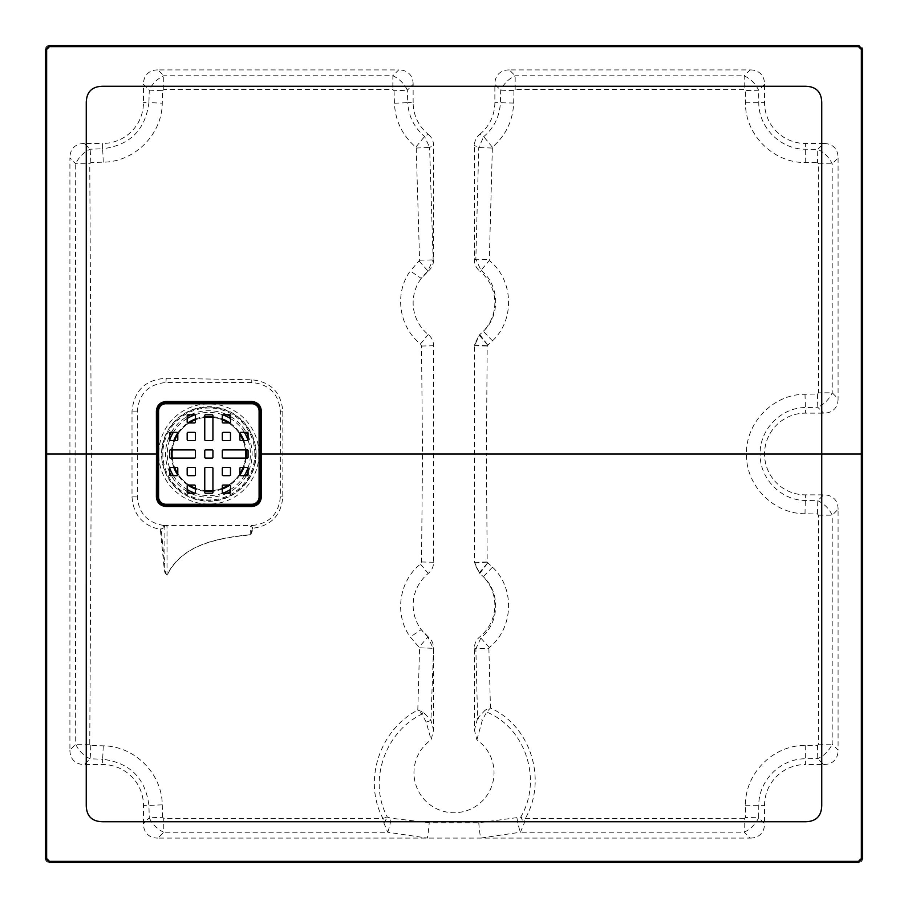 <?xml version="1.0" encoding="UTF-8"?>
<svg xmlns="http://www.w3.org/2000/svg" width="908" height="908" viewBox="0 0 908 908"><rect width="100%" height="100%" fill="white"/><g stroke="black" fill="none" stroke-linecap="round" stroke-linejoin="round"><path stroke-width="0.68" stroke-dasharray="4.54 3.41" d="M817.416 394.004L817.79 407.295C824.305 404.185 829.117 399.361 832.216 392.824L832.182 163.815C829.095 157.277 824.282 152.453 817.745 149.355L817.54 162.646L818.675 163.815L818.551 392.824L817.416 394.004L805.021 394.254C773.48 394.151 745.729 422.402 746.455 454C745.729 485.553 773.423 513.837 805.021 513.746L817.416 513.996L818.551 515.177L818.675 744.185L817.54 745.355L805.203 745.468C773.344 745.025 745.014 773.287 745.468 805.203L745.355 817.54L744.185 818.687L744.185 832.182L750.087 838.084L157.913 838.084L163.758 832.239L387.716 832.25A16.344 2.962 -79.4 0 0 391.144 818.21L387.387 817.132C367.74 780.994 385.083 731.905 421.914 714.108L426.181 722.087L431.118 739.85L433.57 730.066L433.57 648.108C433.513 643.556 431.743 639.811 428.236 636.894A40.86 40.86 0 0 1 428.236 573.47C431.731 570.553 433.513 566.819 433.57 562.256L433.57 345.744C433.513 341.192 431.743 337.447 428.236 334.53A40.86 40.86 0 0 1 421.244 278.393L428.236 271.106A40.86 40.86 0 0 0 421.244 278.393A18.796 0.579 34.9 0 1 410.314 270.959C394.072 293.114 398.816 326.903 420.483 343.905L421.516 346.039L422.526 454L421.516 561.961L420.483 564.095C398.816 581.097 394.072 614.886 410.314 637.041L419.587 647.79L417.794 710.079C379.862 729.612 362.678 780.449 382.892 818.369L163.758 818.403L162.577 817.279L149.275 817.824C152.385 824.339 157.209 829.14 163.758 832.239L163.758 818.403M818.675 163.815L832.182 163.815L838.084 157.913A35.389 20.43 135 0 0 823.635 143.464L817.745 149.355L805.396 149.218C780.54 149.445 758.543 127.426 758.782 102.604L758.645 90.255C755.547 83.729 750.734 78.917 744.185 75.818L515.165 75.773C508.628 78.86 503.804 83.672 500.694 90.198L500.387 102.604C499.706 116.36 494.145 127.722 483.714 136.654L479.764 134.316C476.269 137.233 474.487 140.967 474.43 145.53L474.43 259.892C474.487 264.444 476.257 268.189 479.764 271.106L481.036 270.334C499.491 284.964 500.649 315.439 483.294 331.295A40.86 40.86 0 0 0 479.764 271.106M252.651 525.494L250.665 526.197L253.502 528.15L252.651 525.494C269.528 523.405 278.756 513.871 280.345 496.903L280.345 454L282.899 454L282.785 411.12C281.049 392.211 270.709 381.769 251.754 379.794L166.221 378.273C145.53 379.476 134.123 390.417 132.012 411.12L132.012 496.88C133.328 514.813 142.772 525.687 160.341 529.477L164.064 567.171C164.064 571.2 165.12 573.845 167.22 575.093C182.326 543.96 219.52 537.99 250.676 534.857L253.502 528.15C271.458 525.471 281.219 515.04 282.785 496.88L282.899 454L433.57 454M162.577 817.279L162.26 804.84C162.101 773.571 134.554 746.035 103.251 745.831L90.845 745.457L89.756 744.265L91.379 454L89.756 163.735L90.845 162.543L103.251 162.169C134.498 161.953 162.089 134.509 162.26 103.16L148.912 102.604C145.371 129.901 129.935 145.291 102.604 148.764L102.604 143.464A40.86 40.86 0 0 0 143.464 102.604L143.464 84.365L149.275 90.176L148.912 102.604L143.464 102.604M162.577 90.721L163.758 89.597L392.858 89.62L394.049 90.743A18.796 0.579 -1.8 0 0 407.34 90.164C404.23 83.65 399.395 78.848 392.858 75.75L163.758 75.761C157.22 78.848 152.396 83.65 149.275 90.176L162.577 90.721L162.26 103.16M394.049 90.743L394.424 103.217C395.286 120.866 402.403 135.519 415.796 147.153L416.216 148.004A18.796 0.624 -1.9 0 0 429.598 147.38L424.592 136.484C414.173 127.551 408.555 116.258 407.737 102.604L413.14 102.604A40.86 40.86 0 0 0 428.236 134.316L424.592 136.484L415.796 147.153M416.216 148.004L419.587 260.21L410.314 270.959M474.43 454L486.382 454L487.199 345.834L492.476 340.818L483.294 331.295A40.86 40.86 0 0 1 479.764 334.53L474.43 345.744L474.43 562.256L479.764 573.47A40.86 40.86 0 0 1 483.294 576.705C500.66 592.584 499.479 623.036 481.036 637.666L475.849 648.777L488.879 648.357L489.287 647.461C513.633 628.257 515.177 588.168 492.476 567.182L487.199 562.166L486.382 454L760.132 454C759.565 429.518 780.959 407.59 805.396 407.533L805.396 413.14L823.635 413.14A35.389 20.43 45 0 0 838.084 398.691L832.216 392.824L818.551 392.824M492.476 340.818C515.199 319.798 513.61 279.743 489.287 260.539L492.374 147.175C505.779 135.553 512.872 120.843 513.667 103.058L513.973 90.641L515.165 89.517L744.185 89.313L745.355 90.46L745.468 102.797C745.014 134.656 773.298 162.975 805.203 162.532L817.54 162.646M428.236 271.106C431.731 268.189 433.513 264.455 433.57 259.892L433.57 145.53C433.513 140.978 431.743 137.233 428.236 134.316M163.758 89.597L163.758 75.761L157.913 69.916L398.691 69.916L392.858 75.75L392.858 89.62M89.756 744.265L75.716 744.288L69.916 750.087L69.916 157.913L75.716 163.712L89.756 163.735M515.165 89.517L515.165 75.773L509.309 69.916L750.087 69.916L744.185 75.818L744.185 89.313M492.476 567.182L483.294 576.705A40.86 40.86 0 0 1 479.764 636.894C476.269 639.811 474.487 643.545 474.43 648.108L474.43 730.066L476.882 739.85A40.043 40.043 0 0 1 483.93 799.301A40.043 40.043 0 0 1 424.07 799.301A40.043 40.043 0 0 1 431.118 739.85M478.777 822.739A16.344 1.555 -95.5 0 0 480.661 838.084L520.432 832.227L524.222 823.147L525.255 818.494C547.456 780.381 530.998 726.116 490.456 708.024L486.631 712.02C526.175 728.25 542.428 780.755 520.704 817.132L478.777 822.739L429.223 822.739L391.144 818.21M818.551 515.177L832.216 515.177L838.084 509.309L838.084 750.087L832.182 744.185L832.216 515.177C829.117 508.65 824.316 503.826 817.79 500.705L805.396 500.467C780.914 500.399 759.565 478.437 760.132 454M838.084 157.913L838.084 398.691M280.345 454L280.345 411.097C278.665 393.731 269.131 384.197 251.743 382.495L165.937 382.495C148.572 384.175 139.037 393.709 137.335 411.097L137.335 496.903C138.674 513.02 147.3 522.509 163.224 525.38L160.341 529.477L164.893 527.196L167.015 525.516L165.937 525.505L252.413 525.505M45.4 858.514L45.4 49.486A4.086 4.086 0 0 1 49.486 45.4L858.514 45.4A4.086 4.086 0 0 1 862.6 49.486L862.6 858.514A4.086 4.086 0 0 1 858.514 862.6L49.486 862.6A4.086 4.086 0 0 1 45.4 858.514M394.424 103.217A18.796 0.602 -1.9 0 0 407.737 102.604L407.34 90.164L413.14 84.365L413.14 102.604M413.14 84.365A35.389 20.43 135 0 0 398.691 69.916M157.913 69.916A35.389 20.43 -135 0 0 143.464 84.365M90.845 162.543A18.796 0.726 -92.2 0 0 90.119 149.218L84.365 143.464L102.604 143.464M84.365 143.464A35.389 20.43 45 0 0 69.916 157.913M69.916 750.087A35.389 20.43 -45 0 0 84.365 764.536L102.604 764.536A40.86 40.86 0 0 1 143.464 805.396L143.464 823.635A35.389 20.43 135 0 0 157.913 838.084M750.087 838.084A35.389 20.43 45 0 0 764.536 823.635L758.645 817.745L758.782 805.396C758.555 780.54 780.574 758.543 805.396 758.782L805.396 764.536A40.86 40.86 0 0 0 764.536 805.396L764.536 823.635M817.54 745.355L817.745 758.645L823.635 764.536L805.396 764.536M823.635 764.536A35.389 20.43 -135 0 0 838.084 750.087M838.084 509.309A35.389 20.43 135 0 0 823.635 494.86L805.396 494.86A40.86 40.86 0 0 1 764.536 454A40.86 40.86 0 0 1 805.396 413.14M823.635 143.464L805.396 143.464A40.86 40.86 0 0 1 764.536 102.604L764.536 84.365A35.389 20.43 -45 0 0 750.087 69.916M509.309 69.916A35.389 20.43 -135 0 0 494.86 84.365L500.694 90.198L513.973 90.641M479.764 134.316A40.86 40.86 0 0 0 494.86 102.604L494.86 84.365M172.066 454A36.774 36.774 0 0 1 227.227 422.152A36.774 36.774 0 0 1 227.227 485.848A36.774 36.774 0 0 1 172.066 454M164.053 527.503A4.086 1.101 73.5 0 0 163.224 525.38L165.937 525.505M245.387 449.914A36.774 36.774 0 0 0 243.049 440.516A36.774 36.774 0 0 1 245.387 449.914M239.894 434.308A36.774 36.774 0 0 0 228.532 422.946A36.774 36.774 0 0 1 239.894 434.308M222.324 419.791A36.774 36.774 0 0 0 212.926 417.453A36.774 36.774 0 0 1 222.324 419.791M204.754 417.453A36.774 36.774 0 0 0 195.356 419.791A36.774 36.774 0 0 1 204.754 417.453M189.148 422.946A36.774 36.774 0 0 0 177.786 434.308A36.774 36.774 0 0 1 189.148 422.946M174.631 440.516A36.774 36.774 0 0 0 172.293 449.914A36.774 36.774 0 0 1 174.631 440.516M172.293 458.086A36.774 36.774 0 0 0 174.631 467.484A36.774 36.774 0 0 1 172.293 458.086M177.786 473.692A36.774 36.774 0 0 0 189.148 485.054A36.774 36.774 0 0 1 177.786 473.692M195.356 488.209A36.774 36.774 0 0 0 204.754 490.547A36.774 36.774 0 0 1 195.356 488.209M212.926 490.547A36.774 36.774 0 0 0 222.324 488.209A36.774 36.774 0 0 1 212.926 490.547M228.532 485.054A36.774 36.774 0 0 0 239.894 473.692A36.774 36.774 0 0 1 228.532 485.054M243.049 467.484A36.774 36.774 0 0 0 245.387 458.086A36.774 36.774 0 0 1 243.049 467.484M476.882 739.85L482.375 720.123L486.631 712.02A8.172 1.884 -124 0 1 485.292 710.011L477.597 718.262A8.172 2.066 15.1 0 0 482.375 720.123M167.22 575.093L167.015 574.957C165.551 573.459 164.847 570.826 164.893 567.057L161.193 529.432M252.56 527.957L250.665 534.653C219.532 537.797 182.372 543.779 167.015 574.957L167.015 525.516M163.985 525.437A4.086 1.09 65.8 0 1 164.893 527.196L164.893 567.057L164.064 567.171M250.676 534.857L250.665 526.197M428.236 636.894L421.244 629.607A18.796 0.579 -34.9 0 0 410.314 637.041M489.287 647.461L479.764 636.894M103.251 745.831A18.796 0.636 91.9 0 1 102.604 759.236C129.958 762.731 145.393 778.122 148.912 805.396L143.464 805.396M487.596 345.063L479.174 335.029L474.453 344.847L487.199 345.834M492.374 147.175L483.714 136.654L478.743 147.527L475.849 259.223L481.036 270.334L489.287 260.539M419.19 261.118L427.872 270.89L433.139 259.688L429.598 147.38L433.57 145.53M487.199 562.166L474.453 563.153L479.174 572.971L487.596 562.937M419.587 647.79L433.139 648.312L427.872 637.11L419.19 646.882M103.251 162.169A18.796 0.636 -91.9 0 0 102.604 148.764L90.119 149.218C83.615 152.34 78.814 157.175 75.716 163.712L75.114 454L75.716 744.288C78.803 750.825 83.604 755.649 90.119 758.782L102.604 759.236L102.604 764.536M805.203 745.468L805.396 758.782L817.745 758.645C824.271 755.547 829.083 750.734 832.182 744.185L818.675 744.185M516.992 818.187A16.344 2.962 -100.6 0 0 520.432 832.227L744.185 832.182C750.723 829.095 755.547 824.282 758.645 817.745L745.355 817.54M426.181 722.087A8.172 2.054 -15.1 0 0 430.937 720.237L433.57 648.108M419.587 260.21L433.57 259.892M90.845 745.457A18.796 0.726 92.2 0 1 90.119 758.782L84.365 764.536M162.26 804.84L148.912 805.396L149.275 817.824L143.464 823.635M383.868 822.966A16.344 1.839 -58.7 0 0 387.387 817.132L382.892 818.369L383.868 822.966L387.716 832.25L427.339 838.084A16.344 1.555 -84.5 0 0 429.223 822.739M423.196 712.076A8.172 1.873 -57.4 0 1 421.914 714.108L417.794 710.079L423.196 712.076L430.937 720.237L433.57 730.066M764.536 84.365L758.645 90.255L745.355 90.46M491.943 148.038L478.743 147.527L474.43 145.53M474.43 259.892L475.849 259.223L488.879 259.643M479.764 334.53L487.698 344.983M817.416 513.996L817.79 500.705L823.635 494.86M479.764 573.47L487.698 563.017M744.185 818.687L525.255 818.494L520.704 817.132A16.344 1.895 -120.5 0 0 524.222 823.147M488.879 648.357L490.456 708.024L485.292 710.011M205.571 467.484L212.109 467.484A0.817 0.817 0 0 1 212.926 468.301L212.926 492.408A0.817 0.817 0 0 1 212.109 493.226L205.571 493.226A0.817 0.817 0 0 1 204.754 492.408L204.754 468.301A0.817 0.817 0 0 1 205.571 467.484M212.926 415.592L212.926 439.699A0.817 0.817 0 0 1 212.109 440.516L205.571 440.516A0.817 0.817 0 0 1 204.754 439.699L204.754 415.592A0.817 0.817 0 0 1 205.571 414.774L212.109 414.774A0.817 0.817 0 0 1 212.926 415.592M170.432 475.656L176.969 475.656A0.817 0.817 0 0 0 177.786 474.839L177.786 468.301A0.817 0.817 0 0 0 176.969 467.484L170.432 467.484A0.817 0.817 0 0 0 169.614 468.301L169.614 474.839A0.817 0.817 0 0 0 170.432 475.656M247.248 432.344L240.711 432.344A0.817 0.817 0 0 0 239.894 433.161L239.894 439.699A0.817 0.817 0 0 0 240.711 440.516L247.248 440.516A0.817 0.817 0 0 0 248.066 439.699L248.066 433.161A0.817 0.817 0 0 0 247.248 432.344M230.496 474.839L230.496 468.301A0.817 0.817 0 0 0 229.679 467.484L223.141 467.484A0.817 0.817 0 0 0 222.324 468.301L222.324 474.839A0.817 0.817 0 0 0 223.141 475.656L229.679 475.656A0.817 0.817 0 0 0 230.496 474.839M222.324 439.699L222.324 433.161A0.817 0.817 0 0 1 223.141 432.344L229.679 432.344A0.817 0.817 0 0 1 230.496 433.161L230.496 439.699A0.817 0.817 0 0 1 229.679 440.516L223.141 440.516A0.817 0.817 0 0 1 222.324 439.699M194.539 432.344L188.001 432.344A0.817 0.817 0 0 0 187.184 433.161L187.184 439.699A0.817 0.817 0 0 0 188.001 440.516L194.539 440.516A0.817 0.817 0 0 0 195.356 439.699L195.356 433.161A0.817 0.817 0 0 0 194.539 432.344M158.582 496.903L158.582 411.097A7.355 7.355 0 0 1 165.937 403.742L251.743 403.742A7.355 7.355 0 0 1 259.098 411.097L259.098 496.903A7.355 7.355 0 0 1 251.743 504.258L165.937 504.258A7.355 7.355 0 0 1 158.582 496.903M230.496 422.129L230.496 415.592A0.817 0.817 0 0 0 229.679 414.774L223.141 414.774A0.817 0.817 0 0 0 222.324 415.592L222.324 422.129A0.817 0.817 0 0 0 223.141 422.946L229.679 422.946A0.817 0.817 0 0 0 230.496 422.129M187.184 422.129L187.184 415.592A0.817 0.817 0 0 1 188.001 414.774L194.539 414.774A0.817 0.817 0 0 1 195.356 415.592L195.356 422.129A0.817 0.817 0 0 1 194.539 422.946L188.001 422.946A0.817 0.817 0 0 1 187.184 422.129M247.248 475.656L240.711 475.656A0.817 0.817 0 0 1 239.894 474.839L239.894 468.301A0.817 0.817 0 0 1 240.711 467.484L247.248 467.484A0.817 0.817 0 0 1 248.066 468.301L248.066 474.839A0.817 0.817 0 0 1 247.248 475.656M188.001 467.484L194.539 467.484A0.817 0.817 0 0 1 195.356 468.301L195.356 474.839A0.817 0.817 0 0 1 194.539 475.656L188.001 475.656A0.817 0.817 0 0 1 187.184 474.839L187.184 468.301A0.817 0.817 0 0 1 188.001 467.484M170.432 432.344L176.969 432.344A0.817 0.817 0 0 1 177.786 433.161L177.786 439.699A0.817 0.817 0 0 1 176.969 440.516L170.432 440.516A0.817 0.817 0 0 1 169.614 439.699L169.614 433.161A0.817 0.817 0 0 1 170.432 432.344M187.184 485.871L187.184 492.408A0.817 0.817 0 0 0 188.001 493.226L194.539 493.226A0.817 0.817 0 0 0 195.356 492.408L195.356 485.871A0.817 0.817 0 0 0 194.539 485.054L188.001 485.054A0.817 0.817 0 0 0 187.184 485.871M230.496 485.871L230.496 492.408A0.817 0.817 0 0 1 229.679 493.226L223.141 493.226A0.817 0.817 0 0 1 222.324 492.408L222.324 485.871A0.817 0.817 0 0 1 223.141 485.054L229.679 485.054A0.817 0.817 0 0 1 230.496 485.871M247.248 458.086L223.141 458.086A0.817 0.817 0 0 1 222.324 457.269L222.324 450.731A0.817 0.817 0 0 1 223.141 449.914L247.248 449.914A0.817 0.817 0 0 1 248.066 450.731L248.066 457.269A0.817 0.817 0 0 1 247.248 458.086M212.926 457.269L212.926 450.731A0.817 0.817 0 0 0 212.109 449.914L205.571 449.914A0.817 0.817 0 0 0 204.754 450.731L204.754 457.269A0.817 0.817 0 0 0 205.571 458.086L212.109 458.086A0.817 0.817 0 0 0 212.926 457.269M170.432 449.914L194.539 449.914A0.817 0.817 0 0 1 195.356 450.731L195.356 457.269A0.817 0.817 0 0 1 194.539 458.086L170.432 458.086A0.817 0.817 0 0 1 169.614 457.269L169.614 450.731A0.817 0.817 0 0 1 170.432 449.914M75.114 454L137.335 454M474.43 648.108L475.849 648.777L477.597 718.262L474.43 730.066M132.012 496.88L137.335 496.903M258.95 454A50.11 50.11 0 0 1 183.779 497.402A50.11 50.11 0 0 1 183.779 410.598A50.11 50.11 0 0 1 258.95 454M137.335 411.097L132.012 411.12M165.937 382.495L166.221 378.273M282.785 496.88L280.345 496.903M251.743 382.495L251.754 379.794M280.345 411.097L282.785 411.12M248.009 467.995A41.586 41.586 0 0 0 248.009 440.005M244.343 432.344A41.586 41.586 0 0 0 230.496 418.497M222.835 414.831A41.586 41.586 0 0 0 194.845 414.831M187.184 418.497A41.586 41.586 0 0 0 173.337 432.344M169.671 440.005A41.586 41.586 0 0 0 169.671 467.995M173.337 475.656A41.586 41.586 0 0 0 187.184 489.503M194.845 493.169A41.586 41.586 0 0 0 222.835 493.169M230.496 489.503A41.586 41.586 0 0 0 244.343 475.656M171.544 449.914A37.523 37.523 0 0 1 173.825 440.516M177.764 432.98A37.523 37.523 0 0 1 187.82 422.924M195.356 418.985A37.523 37.523 0 0 1 204.754 416.704M212.926 416.704A37.523 37.523 0 0 1 222.324 418.985M229.86 422.924A37.523 37.523 0 0 1 239.916 432.98M243.855 440.516A37.523 37.523 0 0 1 246.136 449.914M246.136 458.086A37.523 37.523 0 0 1 243.855 467.484M239.916 475.02A37.523 37.523 0 0 1 229.86 485.076M222.324 489.015A37.523 37.523 0 0 1 212.926 491.296M204.754 491.296A37.523 37.523 0 0 1 195.356 489.015M187.82 485.076A37.523 37.523 0 0 1 177.764 475.02M173.825 467.484A37.523 37.523 0 0 1 171.544 458.086M254.842 454A46.002 46.002 0 0 0 185.834 414.161A46.002 46.002 0 0 0 185.834 493.839A46.002 46.002 0 0 0 254.842 454M248.066 435.715A43.278 43.278 0 0 1 248.066 472.285M246.306 475.656A43.278 43.278 0 0 1 230.496 491.466M227.125 493.226A43.278 43.278 0 0 1 190.555 493.226M187.184 491.466A43.278 43.278 0 0 1 171.374 475.656M169.614 472.285A43.278 43.278 0 0 1 169.614 435.715M171.374 432.344A43.278 43.278 0 0 1 187.184 416.534M190.555 414.774A43.278 43.278 0 0 1 227.125 414.774M230.496 416.534A43.278 43.278 0 0 1 246.306 432.344M255.75 454A46.91 46.91 0 0 1 185.391 494.622A46.91 46.91 0 0 1 185.391 413.378A46.91 46.91 0 0 1 255.75 454M256.113 454A47.273 47.273 0 0 0 185.198 413.061A47.273 47.273 0 0 0 185.198 494.939A47.273 47.273 0 0 0 256.113 454M805.021 513.746L805.396 494.86M805.021 394.254L805.396 407.533L817.79 407.295L823.635 413.14M745.468 805.203L764.536 805.396M513.667 103.058L494.86 102.604M805.203 162.532L805.396 143.464M745.468 102.797L764.536 102.604M420.483 343.905L428.236 334.53M421.516 346.039L433.57 345.744M421.516 561.961L433.57 562.256M420.483 564.095L428.236 573.47M474.43 345.744L487.199 345.993M474.43 562.256L487.199 562.007"/><path stroke-width="1.36" d="M158.446 411.097L158.446 496.903C158.889 501.443 161.386 503.94 165.937 504.394L251.743 504.394C256.283 503.951 258.78 501.454 259.234 496.903L259.234 411.097C258.791 406.557 256.294 404.06 251.743 403.606L165.937 403.606C161.397 404.049 158.9 406.546 158.446 411.097L157.651 411.097C158.14 406.069 160.909 403.3 165.937 402.811L251.743 402.811C256.771 403.3 259.54 406.069 260.029 411.097L260.029 496.903C259.54 501.931 256.771 504.7 251.743 505.189L165.937 505.189C160.909 504.7 158.14 501.931 157.651 496.903L157.651 411.097L157.493 496.903C158.003 502.022 160.818 504.837 165.937 505.347L251.743 505.336C256.851 504.825 259.665 502.022 260.176 496.903L260.176 411.097C259.665 405.989 256.862 403.175 251.743 402.664L165.937 402.653C160.818 403.163 158.003 405.978 157.493 411.097L156.392 411.108C156.948 405.286 160.137 402.085 165.948 401.518L251.743 401.484C257.588 402.051 260.789 405.263 261.356 411.097L261.356 454L821.74 454L821.74 102.604C821.502 91.946 816.054 86.498 805.396 86.26L102.604 86.26C91.946 86.498 86.498 91.946 86.26 102.604L86.26 454L156.46 454L156.392 411.108M46.648 858.514L45.4 858.514L45.4 49.486L49.486 45.4L858.514 45.4L862.6 49.486L862.6 858.514L858.514 862.6L49.486 862.6L45.4 858.514L49.486 862.6L49.486 861.351L858.514 861.351L861.351 858.514L861.351 49.486L858.514 46.648L49.486 46.648L46.648 49.486L46.648 858.514L49.486 861.351M862.6 454L821.74 454L821.74 805.396C821.524 816.076 816.076 821.524 805.396 821.751L102.604 821.74C91.924 821.524 86.476 816.076 86.249 805.396L86.26 454L45.4 454M260.176 454L261.356 454L261.356 496.903C260.789 502.748 257.577 505.949 251.743 506.516L165.948 506.482C160.126 505.904 156.948 502.714 156.392 496.892L156.46 454L157.47 454M251.743 403.606L251.743 401.484M261.356 496.903L259.234 496.903M165.948 506.482L165.937 504.394M165.937 403.606L165.948 401.518M245.614 454A36.774 36.774 0 0 0 245.387 449.914A36.774 36.774 0 0 1 245.387 458.086A36.774 36.774 0 0 0 245.614 454M243.049 440.516A36.774 36.774 0 0 0 239.894 434.308A36.774 36.774 0 0 1 243.049 440.516M228.532 422.946A36.774 36.774 0 0 0 222.324 419.791A36.774 36.774 0 0 1 228.532 422.946M212.926 417.453A36.774 36.774 0 0 0 204.754 417.453A36.774 36.774 0 0 1 212.926 417.453M195.356 419.791A36.774 36.774 0 0 0 189.148 422.946A36.774 36.774 0 0 1 195.356 419.791M177.786 434.308A36.774 36.774 0 0 0 174.631 440.516A36.774 36.774 0 0 1 177.786 434.308M172.293 449.914A36.774 36.774 0 0 0 172.293 458.086A36.774 36.774 0 0 1 172.293 449.914M174.631 467.484A36.774 36.774 0 0 0 177.786 473.692A36.774 36.774 0 0 1 174.631 467.484M189.148 485.054A36.774 36.774 0 0 0 195.356 488.209A36.774 36.774 0 0 1 189.148 485.054M204.754 490.547A36.774 36.774 0 0 0 212.926 490.547A36.774 36.774 0 0 1 204.754 490.547M222.324 488.209A36.774 36.774 0 0 0 228.532 485.054A36.774 36.774 0 0 1 222.324 488.209M239.894 473.692A36.774 36.774 0 0 0 243.049 467.484A36.774 36.774 0 0 1 239.894 473.692M204.754 468.301L204.754 492.408A0.817 0.817 0 0 0 205.571 493.226L212.109 493.226A0.817 0.817 0 0 0 212.926 492.408L212.926 468.301A0.817 0.817 0 0 0 212.109 467.484L205.571 467.484A0.817 0.817 0 0 0 204.754 468.301M212.109 440.516L205.571 440.516A0.817 0.817 0 0 1 204.754 439.699L204.754 415.592A0.817 0.817 0 0 1 205.571 414.774L212.109 414.774A0.817 0.817 0 0 1 212.926 415.592L212.926 439.699A0.817 0.817 0 0 1 212.109 440.516M176.969 467.484L170.432 467.484A0.817 0.817 0 0 0 169.614 468.301L169.614 474.839A0.817 0.817 0 0 0 170.432 475.656L176.969 475.656A0.817 0.817 0 0 0 177.786 474.839L177.786 468.301A0.817 0.817 0 0 0 176.969 467.484M240.711 440.516L247.248 440.516A0.817 0.817 0 0 0 248.066 439.699L248.066 433.161A0.817 0.817 0 0 0 247.248 432.344L240.711 432.344A0.817 0.817 0 0 0 239.894 433.161L239.894 439.699A0.817 0.817 0 0 0 240.711 440.516M222.324 468.301L222.324 474.839A0.817 0.817 0 0 0 223.141 475.656L229.679 475.656A0.817 0.817 0 0 0 230.496 474.839L230.496 468.301A0.817 0.817 0 0 0 229.679 467.484L223.141 467.484A0.817 0.817 0 0 0 222.324 468.301M230.496 433.161L230.496 439.699A0.817 0.817 0 0 1 229.679 440.516L223.141 440.516A0.817 0.817 0 0 1 222.324 439.699L222.324 433.161A0.817 0.817 0 0 1 223.141 432.344L229.679 432.344A0.817 0.817 0 0 1 230.496 433.161M188.001 440.516L194.539 440.516A0.817 0.817 0 0 0 195.356 439.699L195.356 433.161A0.817 0.817 0 0 0 194.539 432.344L188.001 432.344A0.817 0.817 0 0 0 187.184 433.161L187.184 439.699A0.817 0.817 0 0 0 188.001 440.516M165.937 403.742L251.743 403.742A7.355 7.355 0 0 1 259.098 411.097L259.098 496.903A7.355 7.355 0 0 1 251.743 504.258L165.937 504.258A7.355 7.355 0 0 1 158.582 496.903L158.582 411.097A7.355 7.355 0 0 1 165.937 403.742M222.324 415.592L222.324 422.129A0.817 0.817 0 0 0 223.141 422.946L229.679 422.946A0.817 0.817 0 0 0 230.496 422.129L230.496 415.592A0.817 0.817 0 0 0 229.679 414.774L223.141 414.774A0.817 0.817 0 0 0 222.324 415.592M195.356 415.592L195.356 422.129A0.817 0.817 0 0 1 194.539 422.946L188.001 422.946A0.817 0.817 0 0 1 187.184 422.129L187.184 415.592A0.817 0.817 0 0 1 188.001 414.774L194.539 414.774A0.817 0.817 0 0 1 195.356 415.592M240.711 467.484L247.248 467.484A0.817 0.817 0 0 1 248.066 468.301L248.066 474.839A0.817 0.817 0 0 1 247.248 475.656L240.711 475.656A0.817 0.817 0 0 1 239.894 474.839L239.894 468.301A0.817 0.817 0 0 1 240.711 467.484M194.539 475.656L188.001 475.656A0.817 0.817 0 0 1 187.184 474.839L187.184 468.301A0.817 0.817 0 0 1 188.001 467.484L194.539 467.484A0.817 0.817 0 0 1 195.356 468.301L195.356 474.839A0.817 0.817 0 0 1 194.539 475.656M176.969 440.516L170.432 440.516A0.817 0.817 0 0 1 169.614 439.699L169.614 433.161A0.817 0.817 0 0 1 170.432 432.344L176.969 432.344A0.817 0.817 0 0 1 177.786 433.161L177.786 439.699A0.817 0.817 0 0 1 176.969 440.516M195.356 492.408L195.356 485.871A0.817 0.817 0 0 0 194.539 485.054L188.001 485.054A0.817 0.817 0 0 0 187.184 485.871L187.184 492.408A0.817 0.817 0 0 0 188.001 493.226L194.539 493.226A0.817 0.817 0 0 0 195.356 492.408M222.324 492.408L222.324 485.871A0.817 0.817 0 0 1 223.141 485.054L229.679 485.054A0.817 0.817 0 0 1 230.496 485.871L230.496 492.408A0.817 0.817 0 0 1 229.679 493.226L223.141 493.226A0.817 0.817 0 0 1 222.324 492.408M248.066 457.269L248.066 450.731A0.817 0.817 0 0 0 247.248 449.914L223.141 449.914A0.817 0.817 0 0 0 222.324 450.731L222.324 457.269A0.817 0.817 0 0 0 223.141 458.086L247.248 458.086A0.817 0.817 0 0 0 248.066 457.269M204.754 450.731L204.754 457.269A0.817 0.817 0 0 0 205.571 458.086L212.109 458.086A0.817 0.817 0 0 0 212.926 457.269L212.926 450.731A0.817 0.817 0 0 0 212.109 449.914L205.571 449.914A0.817 0.817 0 0 0 204.754 450.731M195.356 450.731L195.356 457.269A0.817 0.817 0 0 1 194.539 458.086L170.432 458.086A0.817 0.817 0 0 1 169.614 457.269L169.614 450.731A0.817 0.817 0 0 1 170.432 449.914L194.539 449.914A0.817 0.817 0 0 1 195.356 450.731M259.234 411.097L261.356 411.097M251.743 504.394L251.743 506.516M158.446 496.903L156.392 496.892M248.009 440.005A41.586 41.586 0 0 0 244.343 432.344M230.496 418.497A41.586 41.586 0 0 0 222.835 414.831M194.845 414.831A41.586 41.586 0 0 0 187.184 418.497M173.337 432.344A41.586 41.586 0 0 0 169.671 440.005M169.671 467.995A41.586 41.586 0 0 0 173.337 475.656M187.184 489.503A41.586 41.586 0 0 0 194.845 493.169M222.835 493.169A41.586 41.586 0 0 0 230.496 489.503M244.343 475.656A41.586 41.586 0 0 0 248.009 467.995M171.544 458.086A37.523 37.523 0 0 1 171.544 449.914M173.825 440.516A37.523 37.523 0 0 1 177.764 432.98M187.82 422.924A37.523 37.523 0 0 1 195.356 418.985M204.754 416.704A37.523 37.523 0 0 1 212.926 416.704M222.324 418.985A37.523 37.523 0 0 1 229.86 422.924M239.916 432.98A37.523 37.523 0 0 1 243.855 440.516M246.136 449.914A37.523 37.523 0 0 1 246.136 458.086M243.855 467.484A37.523 37.523 0 0 1 239.916 475.02M229.86 485.076A37.523 37.523 0 0 1 222.324 489.015M212.926 491.296A37.523 37.523 0 0 1 204.754 491.296M195.356 489.015A37.523 37.523 0 0 1 187.82 485.076M177.764 475.02A37.523 37.523 0 0 1 173.825 467.484M248.066 472.285A43.278 43.278 0 0 1 246.306 475.656M230.496 491.466A43.278 43.278 0 0 1 227.125 493.226M190.555 493.226A43.278 43.278 0 0 1 187.184 491.466M171.374 475.656A43.278 43.278 0 0 1 169.614 472.285M169.614 435.715A43.278 43.278 0 0 1 171.374 432.344M187.184 416.534A43.278 43.278 0 0 1 190.555 414.774M227.125 414.774A43.278 43.278 0 0 1 230.496 416.534M246.306 432.344A43.278 43.278 0 0 1 248.066 435.715M861.351 858.514L862.6 858.514L858.514 862.6L858.514 861.351M858.514 46.648L858.514 45.4L862.6 49.486L861.351 49.486M46.648 49.486L45.4 49.486L49.486 45.4L49.486 46.648"/></g></svg>
